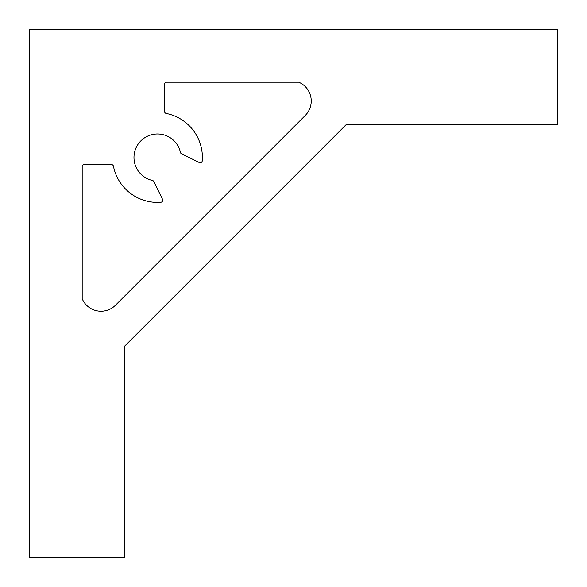 <?xml version="1.0" encoding="UTF-8"?>
<svg xmlns="http://www.w3.org/2000/svg" width="587" height="587" viewBox="0 0 587 587"><rect width="100%" height="100%" fill="white"/><g stroke="black" fill="none" stroke-linecap="round" stroke-linejoin="round"><path stroke-width="0.88" d="M133.975 157.485A23.509 23.509 0 0 0 152.385 180.436A2.113 2.113 0 0 1 153.823 181.566L162.504 199.235A2.113 2.113 0 0 1 160.765 202.273A44.906 44.906 0 0 1 113.445 166.238A2.113 2.113 0 0 0 111.369 164.543L84.293 164.543A2.113 2.113 0 0 0 82.18 166.657L82.18 298.732A20.442 20.442 0 0 0 115.47 305.24L305.24 115.47A20.442 20.442 0 0 0 298.732 82.18L166.657 82.18A2.113 2.113 0 0 0 164.543 84.293L164.543 111.369A2.113 2.113 0 0 0 166.238 113.445A44.906 44.906 0 0 1 202.273 160.765A2.113 2.113 0 0 1 199.235 162.504L181.566 153.823A2.113 2.113 0 0 1 180.436 152.385A23.509 23.509 0 0 0 133.975 157.485M557.65 124.444L557.65 29.35L29.35 29.35L29.35 557.65L124.444 557.65L124.444 346.33L346.33 124.444L557.65 124.444"/></g></svg>

